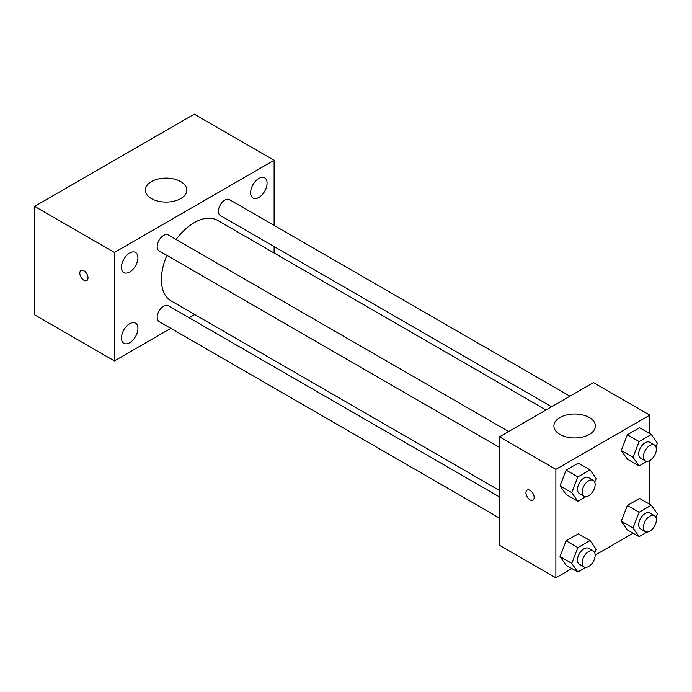 <?xml version="1.0" encoding="UTF-8"?>
<svg xmlns="http://www.w3.org/2000/svg" width="692" height="692" viewBox="0 0 692 692"><rect width="100%" height="100%" fill="white"/><g stroke="black" fill="none" stroke-linecap="round" stroke-linejoin="round"><path stroke-width="1.04" d="M170.829 328.354L114.44 360.913L34.6 314.817L34.6 206.363L194.27 114.18L274.11 160.276L274.11 225.393M258.843 178.458A11.634 6.721 120 0 0 251.239 188.708A11.634 6.721 120 0 0 253.021 198.033A11.634 6.721 120 0 0 264.664 191.312A11.634 6.721 120 0 0 264.664 177.879A11.634 6.721 120 0 0 258.843 178.458M129.698 253.021A11.634 6.721 120 0 0 122.095 263.271A11.634 6.721 120 0 0 123.877 272.596A11.634 6.721 120 0 0 135.52 265.875A11.634 6.721 120 0 0 135.52 252.442A11.634 6.721 120 0 0 129.698 253.021M129.698 323.726A11.634 6.721 120 0 0 122.095 333.985A11.634 6.721 120 0 0 123.877 343.31A11.634 6.721 120 0 0 135.52 336.589A11.634 6.721 120 0 0 135.52 323.155A11.634 6.721 120 0 0 129.698 323.726M114.44 360.913L114.44 252.459L34.6 206.363M114.44 252.459L274.11 160.276M180.768 198.569A20.751 11.98 180 0 1 158.148 201.164A20.751 11.98 180 0 1 145.337 190.101A20.751 11.98 180 0 1 166.097 178.112A20.751 11.98 180 0 1 186.849 190.101A20.751 11.98 180 0 1 180.768 198.569M194.746 314.549L189.158 317.775M88.022 277.881A5.813 3.356 60 0 1 86.811 280.537A5.813 3.356 60 0 1 81.007 277.181A5.813 3.356 60 0 1 81.007 270.477A5.813 3.356 60 0 1 85.479 272.034A5.813 3.356 60 0 1 88.022 277.881M86.82 280.537A5.813 3.356 60 0 1 81.007 277.181A5.813 3.356 60 0 1 81.007 270.468M274.11 246.56L274.11 253.004M569.923 396.179L229.476 199.625A9.169 5.294 120 0 0 224.891 200.075A9.169 5.294 120 0 0 218.412 211.302A9.169 5.294 120 0 0 220.307 215.497L551.593 406.766M499.52 496.96L168.234 305.691A9.169 5.294 120 0 0 163.649 306.141A9.169 5.294 120 0 0 157.17 317.368A9.169 5.294 120 0 0 159.065 321.564L499.52 518.126M508.689 431.54L168.234 234.977A9.169 5.294 120 0 0 163.649 235.436A9.169 5.294 120 0 0 157.664 243.506A9.169 5.294 120 0 0 159.065 250.85L499.52 447.413M166.902 255.374A46.494 26.841 120 0 0 161.4 279.577A46.494 26.841 120 0 0 171.028 300.856L499.52 490.507M546.014 409.984L217.513 220.333A46.494 26.841 120 0 0 176.062 239.501M571.895 568.573L555.875 577.82L499.52 545.279L499.52 436.825L593.451 382.598L649.805 415.139L649.805 433.633M633.137 533.212L595.137 555.148M627.359 459.168L621.26 450.492L627.359 434.766L639.555 427.725L627.359 434.766L621.26 450.492L627.359 459.168L639.097 465.95L632.998 457.265L639.097 441.548L651.302 434.498L657.4 443.183L655.981 446.842M566.117 565.234L560.018 556.558L566.117 540.833L578.322 533.792L566.117 540.833L560.018 556.558L566.117 565.234L577.863 572.016L571.756 563.331L577.863 547.614L590.06 540.564L596.158 549.249L594.739 552.908M649.805 460.474L649.805 504.347M555.875 577.82L555.875 469.366L649.805 415.139M627.359 529.882L621.26 521.197L627.359 505.48L639.555 498.43L627.359 505.48L621.26 521.197L627.359 529.882L639.097 536.655L632.998 527.979L639.097 512.253L651.302 505.212L657.4 513.888L655.981 517.555M566.117 494.521L560.018 485.845L566.117 470.119L578.322 463.078L566.117 470.119L560.018 485.845L566.117 494.521L577.863 501.302L571.756 492.626L577.863 476.9L590.06 469.859L596.158 478.535L594.739 482.194M555.875 469.366L499.52 436.825M559.984 434.455A20.751 11.98 180 0 1 553.911 425.987A20.751 11.98 180 0 1 574.663 413.998A20.751 11.98 180 0 1 595.414 425.987A20.751 11.98 180 0 1 582.603 437.05A20.751 11.98 180 0 1 559.984 434.455M534.155 497.496A5.813 3.356 60 0 1 532.952 500.152A5.813 3.356 60 0 1 527.14 496.804A5.813 3.356 60 0 1 527.14 490.092A5.813 3.356 60 0 1 531.62 491.649A5.813 3.356 60 0 1 534.155 497.496M532.952 500.152A5.813 3.356 60 0 1 527.148 496.795A5.813 3.356 60 0 1 527.148 490.092M585.908 496.657L577.863 501.302M593.243 480.352L588.546 477.644A9.169 5.294 120 0 0 581.479 480.092A9.169 5.294 120 0 0 577.483 489.322A9.169 5.294 120 0 0 579.377 493.517L584.074 496.225A9.169 5.294 120 0 0 593.243 490.939A9.169 5.294 120 0 0 593.243 480.352A9.169 5.294 120 0 0 586.176 482.808A9.169 5.294 120 0 0 582.18 492.029A9.169 5.294 120 0 0 584.074 496.225M571.756 492.626L560.018 485.845M577.863 476.9L566.117 470.119M590.06 469.859L578.322 463.078M647.15 461.296L639.097 465.95M654.476 444.999L649.779 442.283A9.169 5.294 120 0 0 642.721 444.74A9.169 5.294 120 0 0 638.716 453.961A9.169 5.294 120 0 0 640.619 458.156L645.316 460.872A9.169 5.294 120 0 0 654.476 455.578A9.169 5.294 120 0 0 654.476 444.999A9.169 5.294 120 0 0 647.418 447.456A9.169 5.294 120 0 0 643.413 456.677A9.169 5.294 120 0 0 645.316 460.872M632.998 457.265L621.26 450.492M639.097 441.548L627.359 434.766M651.302 434.498L639.555 427.725M585.908 567.362L577.863 572.016M593.243 551.066L588.546 548.349A9.169 5.294 120 0 0 581.479 550.806A9.169 5.294 120 0 0 577.483 560.036A9.169 5.294 120 0 0 579.377 564.231L584.074 566.938A9.169 5.294 120 0 0 593.243 561.644A9.169 5.294 120 0 0 593.243 551.066A9.169 5.294 120 0 0 586.176 553.522A9.169 5.294 120 0 0 582.18 562.743A9.169 5.294 120 0 0 584.074 566.938M571.756 563.331L560.018 556.558M577.863 547.614L566.117 540.833M590.06 540.564L578.322 533.792M647.15 532.01L639.097 536.655M654.476 515.713L649.779 512.997A9.169 5.294 120 0 0 642.721 515.453A9.169 5.294 120 0 0 638.716 524.674A9.169 5.294 120 0 0 640.619 528.87L645.316 531.586A9.169 5.294 120 0 0 654.476 526.292A9.169 5.294 120 0 0 654.476 515.713A9.169 5.294 120 0 0 647.418 518.161A9.169 5.294 120 0 0 643.413 527.391A9.169 5.294 120 0 0 645.316 531.586M632.998 527.979L621.26 521.197M639.097 512.253L627.359 505.48M651.302 505.212L639.555 498.43"/></g></svg>

